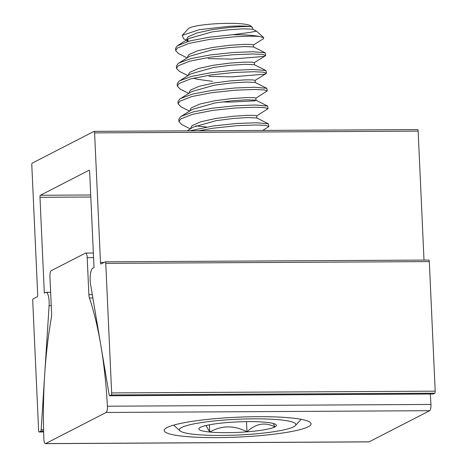 <?xml version="1.0" encoding="UTF-8"?>
<svg xmlns="http://www.w3.org/2000/svg" width="467" height="467" viewBox="0 0 467 467"><rect width="100%" height="100%" fill="white"/><g stroke="black" fill="none" stroke-linecap="round" stroke-linejoin="round"><path stroke-width="0.7" d="M92.664 268.286A10.759 3.018 -90.3 0 0 90.166 280.469A10.759 3.018 -90.3 0 0 90.569 284.345L109.173 394.884A1.792 0.502 -90.3 0 0 109.611 395.777A1.792 0.502 -90.3 0 0 109.681 395.759L111.234 394.959A1.792 0.502 -90.3 0 0 111.648 392.928L105.77 263.37A1.792 0.502 -90.3 0 0 105.262 261.829A1.792 0.502 -90.3 0 0 105.192 261.847L101.065 263.972A1.792 0.502 89.7 0 1 100.995 263.989A1.792 0.502 89.7 0 1 100.487 262.448L94.603 132.891A1.792 0.502 -90.3 0 0 94.1 131.35A1.792 0.502 -90.3 0 0 94.03 131.373L32.217 163.135A1.792 0.502 -90.3 0 0 31.803 165.166L37.687 294.73A1.792 0.502 89.7 0 1 37.267 296.755L33.145 298.88A1.792 0.502 -90.3 0 0 32.731 300.906L38.615 430.469A1.792 0.502 -90.3 0 0 39.117 432.004A1.792 0.502 -90.3 0 0 39.187 431.987L40.746 431.187A1.792 0.502 -90.3 0 0 41.154 429.844L49.099 305.657A10.759 3.018 -90.3 0 0 46.093 292.33A10.759 3.018 -90.3 0 0 45.667 292.441L44.324 293.13L39.975 197.29A1.792 0.502 89.7 0 1 40.39 195.264L89.08 170.239A1.792 0.502 89.7 0 1 89.15 170.222A1.792 0.502 89.7 0 1 89.658 171.757L94.013 267.597L92.664 268.286M111.648 392.928L435.197 391.165L429.313 261.602L105.77 263.37M109.681 395.759L433.23 393.99L434.783 393.196L111.234 394.959M417.574 129.604A1.792 0.502 89.7 0 1 417.644 129.587A1.792 0.502 89.7 0 1 418.152 131.122L94.603 132.891M424.007 260.09L418.152 131.122M428.735 260.084A1.792 0.502 89.7 0 1 428.805 260.066A1.792 0.502 89.7 0 1 429.313 261.602M435.197 391.165A1.792 0.502 89.7 0 1 434.783 393.196M43.851 438.875A5.382 1.512 -90.3 0 0 43.857 439.038A5.382 1.512 -90.3 0 0 45.375 443.65A5.382 1.512 -90.3 0 0 45.585 443.597L106.161 412.466A5.382 1.512 -90.3 0 0 107.398 406.214A182.971 51.352 -90.3 0 0 89.419 298.004A5.382 1.512 89.7 0 1 88.882 294.665L87.201 257.656A5.382 1.512 -90.3 0 0 85.683 253.044A5.382 1.512 -90.3 0 0 85.473 253.096L51.189 270.72A5.382 1.512 -90.3 0 0 49.94 276.808L51.621 313.818A5.382 1.512 89.7 0 1 51.405 317.542A182.971 51.352 -90.3 0 0 43.851 438.875M308.208 426.762A73.517 9.941 177.4 0 0 311.086 423.814A73.517 9.941 177.4 0 0 247.708 416.838A73.517 9.941 177.4 0 0 167.087 427.533A73.517 9.941 177.4 0 0 164.203 430.481A73.517 9.941 177.4 0 0 227.581 437.456A73.517 9.941 177.4 0 0 308.208 426.762M107.398 406.214L430.948 404.445A182.971 51.352 -90.3 0 0 430.294 394.025M45.585 443.597L369.134 441.829L429.704 410.697L106.161 412.466M430.948 404.445A5.382 1.512 89.7 0 1 429.704 410.697M369.134 441.829A5.382 1.512 89.7 0 1 368.924 441.887L45.375 443.65M253.797 418.846A58.276 7.881 177.4 0 0 180.023 430.843A58.276 7.881 177.4 0 0 221.498 435.448A58.276 7.881 177.4 0 0 295.366 425.6A58.276 7.881 177.4 0 0 253.797 418.846M248.403 421.619A38.819 5.248 177.4 0 0 228.334 422.46A38.819 5.248 177.4 0 0 200.384 427.352A38.819 5.248 177.4 0 0 199.193 428.175A38.819 5.248 177.4 0 0 209.701 432.039A38.819 5.248 177.4 0 0 246.961 431.835A38.819 5.248 177.4 0 0 274.905 426.943A38.819 5.248 177.4 0 0 276.032 424.684A38.819 5.248 177.4 0 0 265.595 422.256A38.819 5.248 177.4 0 0 248.403 421.619M252.793 29.252L252.74 28.096A33.18 4.489 177.4 0 0 252.402 27.5A33.18 4.489 177.4 0 0 250.779 26.689C246.874 26.327 239.583 26.607 228.912 27.53L211.82 29.73L196.864 32.999L188.067 36.864L186.806 38.983L187.01 41.715M187.232 40.086L188.604 41.259M253.377 45.001L263.382 38.779L263.756 37.675L259.518 36.49A44.826 6.065 177.4 0 0 232.537 34.745L250.254 32.369L256.406 31.085L252.676 29.193L243.634 28.814L229.011 29.748L211.925 31.949L189.112 38.428L188.172 39.088L186.905 41.201M253.599 46.998L253.499 44.85L251.048 44.406L244.34 44.347L229.717 45.276L212.625 47.476L197.669 50.751L188.878 54.616L187.611 56.735L187.652 57.587M208.2 58.608L231.445 59.111L263.849 56.425L265.279 55.847L265.641 55.41L265.186 52.824L253.482 46.939L244.439 46.566L229.817 47.494L212.73 49.695L189.917 56.174L178.102 63.547L176.38 66.133L176.479 68.351L179.357 71.346L187.938 75.654M254.404 64.75L254.305 62.596L251.853 62.152L245.146 62.093L230.523 63.027L213.431 65.222L198.481 68.497L189.684 72.362L188.417 74.481L188.458 75.333M193.402 78.182L197.775 79.326L212.538 81.351M209.006 76.355L232.251 76.862L264.655 74.171L266.085 73.593L266.447 73.161L265.992 70.57L254.287 64.691L245.245 64.312L230.622 65.246L213.536 67.446L190.723 73.92L178.908 81.299L177.186 83.885L177.285 86.103L180.163 89.092L188.744 93.406M255.21 82.496L255.116 80.342L252.659 79.904L245.951 79.839L231.328 80.773L214.236 82.974L199.286 86.243L190.489 90.108L189.223 92.227L189.263 93.079M255.793 98.245L267.252 90.907L266.797 88.321L255.093 82.437L246.051 82.058L231.428 82.992L214.341 85.192L191.528 91.672L179.713 99.045L177.991 101.631L178.09 103.849L180.968 106.838L189.549 111.152M256.015 100.242L255.922 98.093L253.464 97.65L246.757 97.591L232.134 98.519L215.042 100.72L200.092 103.995L191.295 107.859L190.028 109.978L190.069 110.831M256.599 115.991L268.058 108.653L267.603 106.067L255.898 100.183L246.856 99.81L232.233 100.738L215.147 102.938L192.334 109.418L180.519 116.791L178.797 119.377L178.896 121.595L181.774 124.59L190.355 128.898M256.821 117.993L256.727 115.839L254.27 115.396L247.563 115.337L232.94 116.271L215.853 118.466L200.898 121.741L192.1 125.605L190.834 127.725L190.875 128.577M262.717 130.433L268.507 126.837L268.864 126.405L268.408 123.813L256.704 117.935L247.662 117.556L233.039 118.49L215.952 120.69L193.14 127.164L187.226 130.842M222.35 101.894L230.663 102.075L254.684 100.854L256.021 100.312M250.779 26.689C247.195 25.942 240.044 25.819 229.338 26.315L199.228 29.684L182.194 35.358L188.435 28.65A31.377 4.244 -2.6 0 1 228.205 23.35A31.377 4.244 -2.6 0 1 250.54 25.831L252.402 27.5M182.194 35.358L183.659 38.819L186.327 40.162M259.518 36.49C253.704 35.982 244.749 36.14 232.642 36.963L209.531 39.415L189.304 43.32L177.396 48.019L175.674 50.605L178.552 53.594L187.133 57.908M232.537 34.745L209.432 37.197L190.116 40.857L177.297 45.801L175.574 48.387L175.674 50.605M268.864 126.405L265.53 125.407L256.453 124.963L236.67 125.705L213.559 128.156L198.586 130.783M268.408 123.813L256.348 122.745L236.571 123.486L213.46 125.938L189.8 130.83M268.058 108.653L264.725 107.661L255.647 107.217L235.864 107.959L212.754 110.405L192.527 114.31L180.618 119.009L178.896 121.595M267.603 106.067L255.542 104.999L235.765 105.735L212.654 108.186L193.338 111.852L181.225 116.318M195.714 125.845L206.414 127.024M267.252 90.907L263.919 89.915L254.836 89.466L235.059 90.207L211.948 92.659L191.721 96.564L179.813 101.263L178.09 103.849M266.797 88.321L254.737 87.247L234.959 87.989L211.849 90.44L192.532 94.1L180.42 98.572M266.447 73.161L263.108 72.163L254.03 71.72L234.253 72.461L211.142 74.913L190.915 78.812L179.007 83.517L177.285 86.103M265.992 70.57L253.931 69.501L234.154 70.243L211.043 72.694L191.727 76.355L179.614 80.826M265.641 55.41L262.302 54.417L253.225 53.974L233.447 54.715L210.337 57.167L190.11 61.066L178.201 65.765L176.479 68.351M265.186 52.824L253.126 51.755L233.342 52.491L210.238 54.943L190.921 58.608L178.808 63.074M206.023 425.513L209.701 432.039C221.813 425.262 234.23 425.192 246.961 431.835C255.893 423.505 265.203 421.876 274.905 426.943L273.277 423.481M209.374 424.812L209.701 432.039M246.5 421.637L246.961 431.835M51.247 305.646L49.099 305.657M41.154 429.844L43.577 429.827M43.612 431.175L40.746 431.187M39.187 431.987L43.629 431.963L39.117 432.004M40.39 195.264L90.715 194.99M90.808 197.016L39.975 197.29M100.487 262.448L104.059 262.431M88.882 294.665L92.303 294.642M93.558 257.621L87.201 257.656M92.863 297.987L89.419 298.004M50.64 292.307L46.093 292.33M417.644 129.587L94.1 131.35M433.16 394.008L109.611 395.777M428.805 260.066L105.262 261.829M93.347 253.003L85.683 253.044M180.023 430.843L173.642 425.122M256.406 31.085L263.756 37.675M189.112 38.428L178.003 45.328M254.182 62.747L265.279 55.847M254.988 80.493L266.085 73.593M295.366 425.6L301.203 419.325"/></g></svg>
